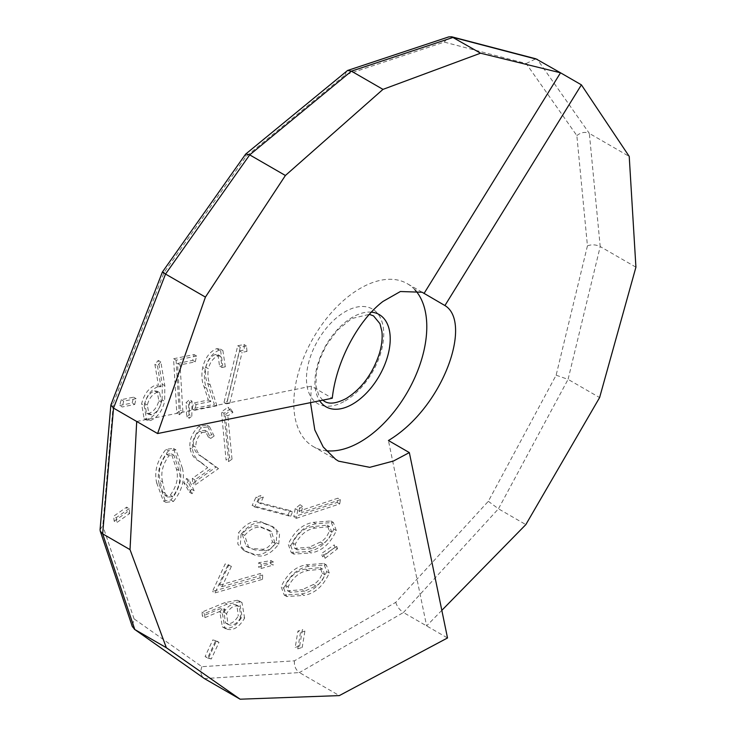 <?xml version="1.0" encoding="UTF-8"?>
<svg xmlns="http://www.w3.org/2000/svg" width="736" height="736" viewBox="0 0 736 736"><rect width="100%" height="100%" fill="white"/><g stroke="black" fill="none" stroke-linecap="round" stroke-linejoin="round"><path stroke-width="0.55" stroke-dasharray="3.68 2.76" d="M414.883 289.763A94.042 54.289 120 0 0 407.321 283.691A94.042 54.289 120 0 0 360.3 288.346A94.042 54.289 120 0 0 298.871 371.211A94.042 54.289 120 0 0 313.278 446.568A94.042 54.289 120 0 0 326.112 450.726M310.509 402.638L311.374 386.179L332.267 398.24M114.154 521.162L127.153 512.072L126.675 507.132L113.675 516.212L114.154 521.162L116.684 522.624L129.683 513.535L127.153 512.072M250.415 552.828C258.814 557.088 267.416 553.702 276.212 542.68L277.021 531.935L271.805 526.12L264.114 523.158C255.824 518.733 247.287 521.953 238.51 532.818L237.802 544.097L243.404 550.132L252.954 554.291C261.354 558.55 269.946 555.165 278.751 544.143L276.212 542.68M208.785 657.533L216.467 640.881L212.787 639.924L205.105 656.567L211.315 658.996L218.997 642.344L216.467 640.881M162.122 399.869L162.279 384.21L158.304 360.447L154.882 364.292L158.396 385.25L155.195 385.232C148.341 388.424 143.814 394.662 141.606 403.926L144.1 418.646L147.844 419.143C155.002 415.96 159.767 409.529 162.122 399.869L164.662 401.332L164.809 385.673L160.834 361.91L158.304 360.447M301.502 593.943C312.386 592.029 320.795 584.577 326.738 571.587L323.776 563.426L306.342 564.825C295.522 566.554 287.132 573.85 281.152 586.721L284.243 595.093L301.502 593.943L304.032 595.396C314.916 593.492 323.325 586.04 329.268 573.05L326.738 571.587M239.568 350.916L244.435 349.931L243.993 344.503L237.728 345.764L224.038 402.362L227.277 401.7L239.568 350.916L242.107 352.378L246.965 351.394L244.435 349.931M299.672 645.941L302.386 629.602L297.933 631.083L295.219 647.413L299.672 645.941L302.202 647.404L304.916 631.065L302.386 629.602M334.981 547.29L334.172 544.916L321.319 553.638L322.607 556.802L334.981 547.29L337.511 548.752L336.711 546.379L334.172 544.916M308.559 551.476C319.442 549.562 327.86 542.11 333.794 529.12L330.832 520.968L313.398 522.358C302.588 524.087 294.188 531.392 288.208 544.263L291.3 552.635L308.559 551.476L311.098 552.938C321.982 551.025 330.39 543.573 336.334 530.582L333.794 529.12M298.972 511.115L300.03 504.73L295.182 508.631L293.82 516.856L337.18 502.458L337.888 498.189L298.972 511.115L301.502 512.578L302.57 506.193L300.03 504.73M119.738 405.508L132.167 402.997L133.575 397.192L121.146 399.703L119.738 405.508L122.268 406.971L134.706 404.46L132.167 402.997M225.317 414.442L230.405 410.89L227.994 407.293L221.453 411.866L226.09 460.101L229.476 457.728L225.317 414.442L227.847 415.904L232.935 412.353L230.405 410.89M189.529 492.246L191.618 489.284L186.567 478.474L183.752 482.733L189.529 492.246L192.059 493.709L194.148 490.746L191.618 489.284M193.412 445.85C192.942 440.34 194.994 435.427 199.576 431.112L204.976 430.321L208.242 436.936L211.628 434.571L206.963 425.169L198.941 426.282C192.179 432.602 189.198 439.824 189.989 447.948C191.102 454.121 193.872 458.39 198.315 460.745L207.708 467.664L192.317 478.418L192.795 483.359L215.97 467.167L201.13 456.237C197.165 454.434 194.589 450.975 193.412 445.85L195.942 447.313C195.472 441.802 197.524 436.89 202.106 432.575L199.576 431.112M205.85 367.264C207.451 360.833 210.643 356.555 215.418 354.421L217.976 354.734L219.521 366.013L222.76 365.35L220.368 349.094L216.669 348.643C209.64 351.744 204.985 358.055 202.685 367.595C201.296 375.148 201.765 381.542 204.084 386.768L208.316 400.016L193.605 402.997L192.197 408.793L214.36 404.312L207.672 383.392C205.491 379.049 204.884 373.676 205.85 367.264L208.38 368.727C209.99 362.296 213.173 358.009 217.948 355.884L215.418 354.421M186.751 416.797L189.272 414.718L189.502 399.685L185.996 402.785L186.751 416.797L189.281 418.26L191.811 416.18L189.272 414.718M177.542 363.464L192.703 360.392L194.111 354.586L173.567 358.745L176.824 413.282L180.32 410.191L177.542 363.464L180.072 364.927L195.242 361.854L192.703 360.392M237.388 600.282L224.609 602.683L201.922 612.094L202.4 616.152L222.419 607.835L219.898 612.232L222.364 626.842L224.636 627.771C230.883 629.335 236.688 625.637 242.061 616.676L239.458 601.119L237.388 600.282L239.927 601.744L227.139 604.146L204.461 613.557L201.922 612.094M270.655 563.666L270.922 560.547L258.713 562.736L258.52 567.033L270.655 563.666L273.185 565.128L273.452 562.01L270.922 560.547M219.494 585.194L228.868 564.88L225.188 563.914L212.492 591.422L259.974 577.88L260.176 573.583L219.494 585.194L222.024 586.647L231.398 566.343L228.868 564.88M257.83 502.127L260.838 495.613L256.018 497.122L252.144 505.503L288.015 514.887L290.012 510.545L257.83 502.127L260.36 503.59L263.368 497.076L260.838 495.613M156.676 482.89L163.355 500.903L170.89 499.992C179.602 489.09 182.592 477.986 179.851 466.688L173.429 448.436L166.014 449.291C157.164 460.23 154.054 471.426 156.676 482.89L159.215 484.343L165.885 502.366L173.42 501.455L170.89 499.992M100.078 529.662L102.764 525.679L113.353 403.199L110.943 404.644M113.353 403.199L164.018 272.624L245.99 156.529L345.101 74.98L444.213 42.09L526.185 63.535L576.849 135.608L587.438 245.852L556.131 375.204L488.327 501.299L395.766 602.324L294.437 660.827L201.876 666.678L134.072 618.875L132.268 626.428M201.876 666.678C199.98 671.885 200.827 675.85 204.396 678.583L299.423 672.575L339.314 695.603M294.437 660.827C294.032 665.942 295.688 669.852 299.423 672.575L403.438 612.518L447.516 637.965M395.766 602.324C396.98 606.501 399.538 609.896 403.438 612.518L498.465 508.806L525.835 524.602M488.327 501.299L498.465 508.806L568.072 379.362L599.61 397.569M556.131 375.204L568.072 379.362L600.208 246.569L635.922 267.186M587.438 245.852C591.726 244.315 595.985 244.554 600.208 246.569L589.343 133.4L629.225 156.428M576.849 135.608C580.962 132.305 585.129 131.569 589.343 133.4L537.326 59.404M526.185 63.535L535.845 58.797M444.213 42.09L448.767 36.892M345.101 74.98L346.592 71.024M245.99 156.529L245.64 154.118M164.018 272.624L162.398 272.016M441.83 610.337L426.622 625.904L388.433 440.514M136.703 421.489L311.374 386.179M246.965 351.394L246.523 345.966L243.993 344.503M246.523 345.966L240.267 347.226L237.728 345.764M240.267 347.226L226.568 403.825L224.038 402.362M226.568 403.825L229.816 403.162L227.277 401.7M229.816 403.162L242.107 352.378M304.916 631.065L300.472 632.546L297.933 631.083M300.472 632.546L297.749 648.876L295.219 647.413M297.749 648.876L302.202 647.404M336.711 546.379L323.849 555.1L321.319 553.638M323.849 555.1L325.146 558.265L322.607 556.802M325.146 558.265L337.511 548.752M329.268 573.05L326.306 564.889L308.872 566.288L306.342 564.825M308.872 566.288C298.062 568.017 289.662 575.313 283.682 588.184L281.152 586.721M283.682 588.184L286.773 596.556L304.032 595.396M304.722 591.146L290.214 592.305L288.107 586.84C293.158 577.153 299.837 571.725 308.145 570.556L322.58 569.066L324.797 574.66C323.132 579.867 320.16 583.639 315.882 585.976L304.722 591.146L302.192 589.683L287.684 590.842L285.577 585.378C290.628 575.69 297.307 570.262 305.615 569.094L320.04 567.612L322.267 573.197C320.592 578.404 317.621 582.176 313.352 584.513L302.192 589.683M288.107 586.84L285.577 585.378M308.145 570.556L305.615 569.094M315.882 585.976L313.352 584.513M324.797 574.66L322.267 573.197M336.334 530.582L333.362 522.431L315.937 523.82L313.398 522.358M315.937 523.82C305.118 525.55 296.718 532.855 290.738 545.726L288.208 544.263M290.738 545.726L293.83 554.098L311.098 552.938M311.788 548.679L297.27 549.838L295.173 544.382C300.224 534.686 306.903 529.258 315.21 528.089L329.636 526.608L331.862 532.192C330.188 537.409 327.216 541.181 322.948 543.508L311.788 548.679L309.249 547.216L294.74 548.384L292.634 542.92C297.684 533.223 304.364 527.795 312.68 526.626L327.106 525.145L329.323 530.73C327.658 535.946 324.686 539.718 320.408 542.046L309.249 547.216M295.173 544.382L292.634 542.92M315.21 528.089L312.68 526.626M322.948 543.508L320.408 542.046M331.862 532.192L329.323 530.73M302.57 506.193L297.721 510.094L295.182 508.631M297.721 510.094L296.35 518.319L293.82 516.856M296.35 518.319L339.71 503.912L337.18 502.458M339.71 503.912L340.418 499.652L337.888 498.189M340.418 499.652L301.502 512.578M134.706 404.46L136.105 398.654L133.575 397.192M136.105 398.654L123.676 401.166L121.146 399.703M123.676 401.166L122.268 406.971M232.935 412.353L230.524 408.756L227.994 407.293M230.524 408.756L223.983 413.328L221.453 411.866M223.983 413.328L228.62 461.564L226.09 460.101M228.62 461.564L232.015 459.19L229.476 457.728M232.015 459.19L227.847 415.904M194.148 490.746L189.106 479.936L186.567 478.474M189.106 479.936L186.282 484.196L183.752 482.733M186.282 484.196L192.059 493.709M202.106 432.575L207.506 431.784L210.772 438.398L208.242 436.936M210.772 438.398L214.158 436.034L211.628 434.571M214.158 436.034L209.493 426.632L201.471 427.745L198.941 426.282M201.471 427.745C194.718 434.065 191.737 441.287 192.528 449.411L189.989 447.948M192.528 449.411C193.632 455.584 196.411 459.853 200.845 462.208L198.315 460.745M200.845 462.208L207.708 467.664M210.238 469.126L194.856 479.881L192.317 478.418M194.856 479.881L195.325 484.822L192.795 483.359M195.325 484.822L218.5 468.63L215.97 467.167M218.5 468.63L203.66 457.7C199.695 455.897 197.119 452.438 195.942 447.313M217.948 355.884L220.506 356.196L222.051 367.476L219.521 366.013M222.051 367.476L225.29 366.813L222.76 365.35M225.29 366.813L222.907 350.557L219.199 350.106L216.669 348.643M219.199 350.106C212.18 353.206 207.515 359.518 205.215 369.058L202.685 367.595M205.215 369.058C203.826 376.611 204.295 383.005 206.614 388.231L204.084 386.768M206.614 388.231L210.846 401.479L208.316 400.016M210.846 401.479L196.135 404.46L193.605 402.997M196.135 404.46L194.727 410.256L192.197 408.793M194.727 410.256L216.89 405.775L214.36 404.312M216.89 405.775L210.202 384.854C208.021 380.512 207.414 375.139 208.38 368.727M191.811 416.18L192.032 401.148L189.502 399.685M192.032 401.148L188.526 404.248L185.996 402.785M188.526 404.248L189.281 418.26M195.242 361.854L196.641 356.049L194.111 354.586M196.641 356.049L176.106 360.208L173.567 358.745M176.106 360.208L179.354 414.745L176.824 413.282M179.354 414.745L182.859 411.654L180.32 410.191M182.859 411.654L180.072 364.927M160.834 361.91L157.412 365.755L154.882 364.292M157.412 365.755L160.926 386.713L158.396 385.25M160.926 386.713L157.725 386.694L155.195 385.232M157.725 386.694C150.871 389.887 146.344 396.124 144.146 405.389L141.606 403.926M144.146 405.389L146.63 420.109L150.383 420.606L147.844 419.143M150.383 420.606C157.541 417.422 162.297 410.992 164.662 401.332M151.625 414.837L149.049 414.515L147.31 405.039C148.994 398.572 152.251 394.349 157.072 392.343L159.638 392.656L161.368 402.196C159.675 408.636 156.428 412.85 151.625 414.837L149.095 413.374L146.519 413.052L144.78 403.576C146.464 397.109 149.712 392.886 154.532 390.88L157.108 391.193L158.838 400.734C157.145 407.174 153.898 411.387 149.095 413.374M147.31 405.039L144.78 403.576M157.072 392.343L154.532 390.88M161.368 402.196L158.838 400.734M218.997 642.344L212.787 639.924M215.317 641.387L207.635 658.03L205.105 656.567M207.635 658.03L211.315 658.996M204.461 613.557L204.939 617.614L202.4 616.152M204.939 617.614L224.958 609.298L222.419 607.835M224.958 609.298L222.428 613.695L219.898 612.232M222.428 613.695L224.894 628.305L227.166 629.234L224.636 627.771M227.166 629.234C233.413 630.798 239.228 627.1 244.6 618.139L242.061 616.676M244.6 618.139L241.988 602.582L239.927 601.744M240.819 617.394C237.332 623.3 233.514 625.821 229.365 624.938L228.004 624.386L226.568 613.668C230.064 607.734 233.892 605.222 238.05 606.124L239.402 606.666L240.819 617.394L238.289 615.931C234.802 621.837 230.984 624.358 226.835 623.475L225.464 622.923L224.029 612.205C227.534 606.271 231.362 603.759 235.52 604.661L236.872 605.204L238.289 615.931M229.365 624.938L226.835 623.475M226.568 613.668L224.029 612.205M238.05 606.124L235.52 604.661M273.452 562.01L261.243 564.199L258.713 562.736M261.243 564.199L261.05 568.496L258.52 567.033M261.05 568.496L273.185 565.128M231.398 566.343L225.188 563.914M227.718 565.377L215.032 592.885L212.492 591.422M215.032 592.885L262.504 579.342L259.974 577.88M262.504 579.342L262.706 575.046L260.176 573.583M262.706 575.046L222.024 586.647M263.368 497.076L258.548 498.585L256.018 497.122M258.548 498.585L254.674 506.966L252.144 505.503M254.674 506.966L290.545 516.35L288.015 514.887M290.545 516.35L292.551 512.008L290.012 510.545M292.551 512.008L260.36 503.59M278.751 544.143L279.56 533.398L274.335 527.583L264.114 523.158M266.644 524.621C258.354 520.196 249.826 523.416 241.04 534.281L238.51 532.818M241.04 534.281L240.332 545.56L245.944 551.595L252.954 554.291M254.941 549.948L248.713 547.52L244.656 535.385C251.657 527.519 258.318 525.384 264.629 528.954L271.455 531.512L275.006 543.315C271.98 548.154 268.539 550.629 264.693 550.721L254.941 549.948L246.183 546.057L242.126 533.922C249.127 526.056 255.788 523.922 262.099 527.491L268.916 530.049L272.476 541.852C269.45 546.692 266.009 549.166 262.154 549.258L252.411 548.486M244.656 535.385L242.126 533.922M264.629 528.954L262.099 527.491M264.693 550.721L262.154 549.258M275.006 543.315L272.476 541.852M129.683 513.535L129.214 508.594L126.675 507.132M129.214 508.594L116.214 517.675L113.675 516.212M116.214 517.675L116.684 522.624M173.42 501.455C182.132 490.553 185.122 479.449 182.39 468.151L179.851 466.688M182.39 468.151L175.968 449.898L168.544 450.754L166.014 449.291M168.544 450.754C159.694 461.693 156.584 472.889 159.215 484.343M162.601 481.96C160.503 473.266 162.61 464.545 168.912 455.768L173.935 455.28L178.995 470.506C181.258 479.108 179.207 487.802 172.84 496.579L167.854 497.094L165.002 493.221L162.601 481.96L160.071 480.498C157.973 471.804 160.071 463.082 166.382 454.305L171.405 453.818L176.456 469.044C178.728 477.646 176.677 486.34 170.301 495.116L165.315 495.632L162.472 491.758L160.071 480.498M168.912 455.768L166.382 454.305M178.995 470.506L176.456 469.044M165.002 493.221L162.472 491.758M172.84 496.579L170.301 495.116M345.101 400.964A54.63 31.538 120 0 0 383.732 334.052A54.63 31.538 120 0 0 345.101 311.751A54.63 31.538 120 0 0 306.47 378.654A54.63 31.538 120 0 0 345.101 400.964M371.376 312.147A53.24 30.737 120 0 0 352.572 317.198A53.24 30.737 120 0 0 319.672 400.789M134.072 618.875L102.764 525.679M203.66 457.7L201.13 456.237M210.202 384.854L207.672 383.392M164.809 385.673L162.279 384.21M227.139 604.146L224.609 602.683M322.736 400.172L318.789 395.379L315.928 385.765L316.388 372.149L319.838 359.14L326.278 345.386L337.438 330.188L351.587 318.596L369.371 314.346M422.142 292.247L407.321 283.691M338.56 461.159L313.278 446.568M323.776 563.426L326.306 564.889M284.243 595.093L286.773 596.556M287.684 590.842L290.214 592.305M320.04 567.612L322.58 569.066M330.832 520.968L333.362 522.431M291.3 552.635L293.83 554.098M294.74 548.384L297.27 549.838M327.106 525.145L329.636 526.608M204.976 430.321L207.506 431.784M206.963 425.169L209.493 426.632M217.976 354.734L220.506 356.196M220.368 349.094L222.907 350.557M144.1 418.646L146.63 420.109M146.519 413.052L149.049 414.515M157.108 391.193L159.638 392.656M222.364 626.842L224.894 628.305M239.458 601.119L241.988 602.582M225.464 622.923L228.004 624.386M236.872 605.204L239.402 606.666M271.805 526.12L274.335 527.583M243.404 550.132L245.944 551.595M246.183 546.057L248.713 547.52M268.916 530.049L271.455 531.512M173.429 448.436L175.968 449.898M163.355 500.903L165.885 502.366M171.405 453.818L173.935 455.28M165.315 495.632L167.854 497.094"/><path stroke-width="1.1" d="M326.112 450.726A94.042 54.289 120 0 0 360.3 441.913A94.042 54.289 120 0 0 419.235 366.657A94.042 54.289 120 0 0 414.883 289.763M310.509 402.638L314.796 429.925L323.205 446.982L335.644 459.328L338.551 461.159L369.739 467.332L393.429 461.04L409.336 452.585L388.433 440.514C443.983 407.247 472.558 322.009 444.921 305.55L422.142 292.247L400.384 291.52L382.978 301.438C359.076 319.534 336.37 360.051 332.267 398.24L157.605 433.55L205.427 297.086L285.402 175.49L382.978 89.378L480.544 53.194L560.51 72.79L581.403 84.852L629.225 156.428L635.922 267.186L599.61 397.569L525.835 524.602L441.83 610.337M100.252 531.144L132.268 626.428L134.798 629.51L166.345 647.717L130.024 549.636L102.654 533.83L100.252 531.144L100.078 529.662L110.86 404.993L113.528 408.103L157.605 433.55M134.348 629.216L204.396 678.583L240.111 699.2L166.345 647.717M110.86 404.993L162.398 272.016L245.64 154.118L347.567 70.481L448.767 36.892L451.748 36.8L535.845 58.797L560.51 72.79L424.028 293.489M451.748 36.8L480.544 53.194M347.567 70.481L351.431 71.162L382.978 89.378M245.787 153.971L249.688 154.873L285.402 175.49M164.018 272.624C161.515 271.52 162.021 271.998 165.536 274.059L205.427 297.086M409.336 452.585L447.516 637.965L339.314 695.603L240.111 699.2M130.024 549.636L136.703 421.489M444.921 305.55L581.403 84.852M319.672 400.789A53.24 30.737 120 0 0 352.572 404.138A53.24 30.737 120 0 0 388.939 350.916A53.24 30.737 120 0 0 371.376 312.147M204.396 678.583L134.798 629.51L102.654 533.83L113.528 408.103L165.536 274.059L249.688 154.873L351.431 71.162L453.174 37.389L537.326 59.404M322.736 400.172L324.272 401.203C329.093 404.45 336.407 403.549 346.214 398.498C361.735 388.737 372.858 373.548 379.601 352.93C381.91 344.724 382.656 337.465 381.846 331.126L379.96 323.693L373.529 315.891L369.371 314.346"/></g></svg>
